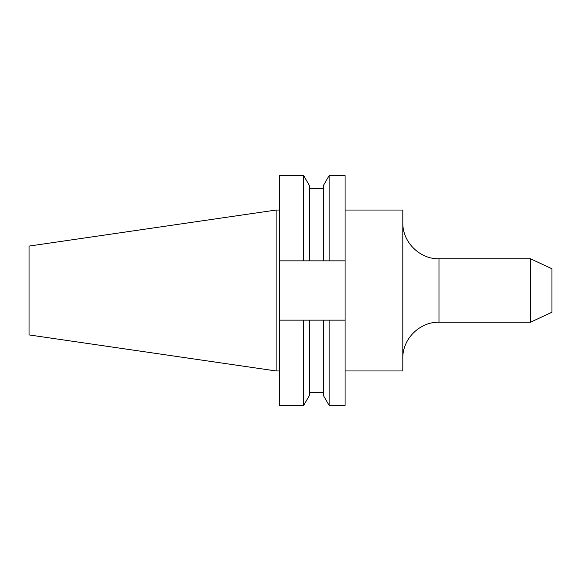 <?xml version="1.0" encoding="UTF-8"?>
<svg xmlns="http://www.w3.org/2000/svg" width="581" height="581" viewBox="0 0 581 581"><rect width="100%" height="100%" fill="white"/><g stroke="black" fill="none" stroke-linecap="round" stroke-linejoin="round"><path stroke-width="0.87" d="M530.504 258.777L530.504 322.223L551.95 312.222L551.95 268.778L530.504 258.777L439.004 258.777L439.004 322.223C419.664 321.721 402.306 339.079 402.807 358.419M345.07 210.046L402.807 210.046L402.807 370.954L345.07 370.954M276.106 370.954L276.106 210.046L29.05 246.075L29.05 334.925L276.106 370.954L279.548 370.954M303.652 175.564L303.652 260.847L279.548 260.847L279.548 175.564L303.652 175.564L309.477 185.659L309.477 260.847L329.151 260.847L329.151 175.564L345.07 175.564L345.07 260.847L329.151 260.847M303.652 260.847L309.477 260.847M329.151 175.564L323.319 185.659L323.319 260.847M279.548 320.153L279.548 405.436L303.652 405.436L303.652 320.153L279.548 320.153L279.548 260.847M323.319 320.153L323.319 395.341L329.151 405.436L329.151 320.153L309.477 320.153L309.477 395.341L303.652 405.436M309.477 320.153L303.652 320.153M345.07 260.847L345.07 405.436L329.151 405.436M329.151 320.153L345.07 320.153M439.004 258.777C419.664 259.279 402.306 241.921 402.807 222.581M530.504 322.223L439.004 322.223M309.477 188.484L323.319 188.484M309.477 392.516L323.319 392.516M276.106 210.046L279.548 210.046"/></g></svg>
